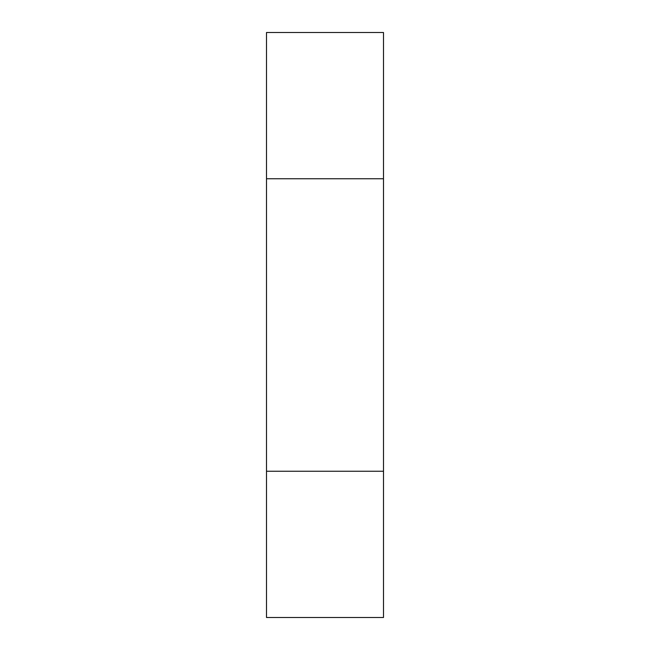 <?xml version="1.0" encoding="UTF-8"?>
<svg xmlns="http://www.w3.org/2000/svg" width="650" height="650" viewBox="0 0 650 650"><rect width="100%" height="100%" fill="white"/><g stroke="black" fill="none" stroke-linecap="round" stroke-linejoin="round"><path stroke-width="0.97" d="M383.5 178.75L266.5 178.75L266.5 32.5L383.5 32.5L383.5 617.5L266.5 617.5L266.5 471.25L383.5 471.25M266.5 178.75L266.5 471.25"/></g></svg>
